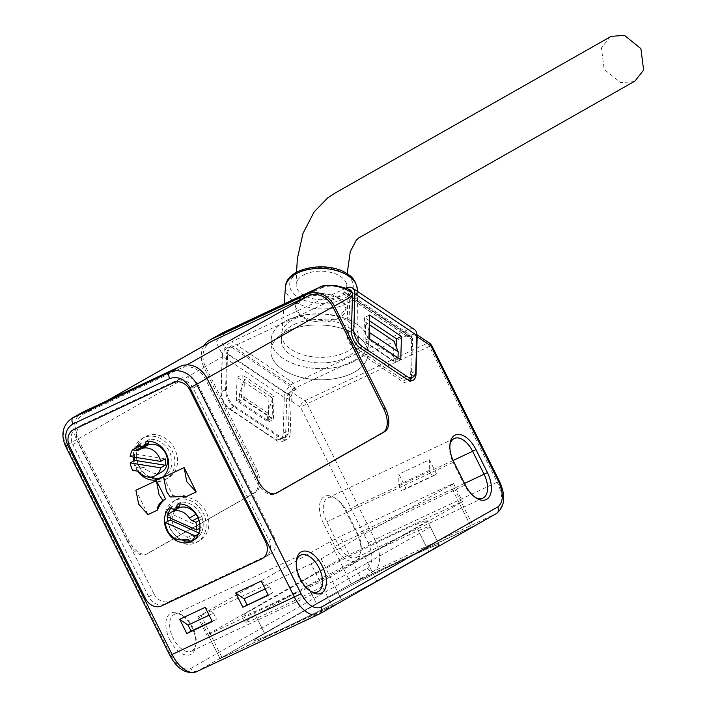 <?xml version="1.0" encoding="UTF-8"?>
<svg xmlns="http://www.w3.org/2000/svg" width="707" height="707" viewBox="0 0 707 707"><rect width="100%" height="100%" fill="white"/><g stroke="black" fill="none" stroke-linecap="round" stroke-linejoin="round"><path stroke-width="0.53" stroke-dasharray="3.54 2.65" d="M342.197 601.056L321.128 558.786L311.115 563.877L332.184 606.138L342.197 601.056L330.16 576.903L461.415 502.394L473.451 526.547L496.19 513.636L373.915 571.026L218.79 659.189L342.197 601.056L474.591 525.796L351.176 583.938L218.79 659.189L222.139 657.793L210.094 633.64L320.147 581.985L332.184 606.138L222.139 657.793L201.071 615.523L197.713 616.928L330.107 541.668L340.12 536.586L361.189 578.847L471.233 527.201L459.197 503.048L349.152 554.703L361.189 578.847L351.176 583.938L339.139 559.785L207.885 634.294L219.921 658.447L197.182 671.358L319.458 613.968L474.591 525.796L471.233 527.201L450.165 484.931L340.12 536.586M364.697 556.798L416.679 527.281L428.725 551.433L376.734 580.951A74.262 2.651 153.5 0 1 302.649 619.085A74.262 2.651 153.5 0 1 254.237 640.383A74.262 2.651 153.5 0 1 264.657 633.552L316.639 604.043A74.262 2.651 153.5 0 1 390.724 565.909A74.262 2.651 153.5 0 1 439.135 544.602A74.262 2.651 153.5 0 1 428.725 551.433L376.743 580.942L364.697 556.798A74.262 2.651 153.5 0 1 290.612 594.932A74.262 2.651 153.5 0 1 242.201 616.23A74.262 2.651 153.5 0 1 252.611 609.399L264.657 633.552L316.639 604.043L304.593 579.89L252.611 609.399M304.593 579.89A74.262 2.651 153.5 0 1 378.678 541.756A74.262 2.651 153.5 0 1 427.099 520.458A74.262 2.651 153.5 0 1 416.679 527.281M459.197 503.048L461.415 502.394M339.139 559.785L349.152 554.703M210.094 633.64L207.885 634.294M330.16 576.903L320.147 581.985M307.607 585.935A74.262 2.651 153.5 0 1 381.692 547.792A74.262 2.651 153.5 0 1 430.103 526.494A74.262 2.651 153.5 0 1 419.693 533.325L367.702 562.834A74.262 2.651 153.5 0 1 293.617 600.977A74.262 2.651 153.5 0 1 245.205 622.266A74.262 2.651 153.5 0 1 255.625 615.443L307.607 585.935L316.639 604.043A74.262 2.651 -26.5 0 1 390.724 565.909A74.262 2.651 -26.5 0 1 439.135 544.602L427.099 520.458M419.693 533.325L428.725 551.433A74.262 2.651 -26.5 0 0 439.135 544.602L430.103 526.494M255.625 615.443L264.657 633.552A74.262 2.651 -26.5 0 0 254.237 640.383A74.262 2.651 -26.5 0 0 302.649 619.085A74.262 2.651 -26.5 0 0 376.734 580.951L367.702 562.834M337.389 318.875L346.094 308.526L341.092 299.653L327.235 294.085L304.196 296.64L295.491 306.988L300.493 315.861L314.35 321.429L337.389 318.875A25.319 14.273 1.7 0 1 310.099 320.474A25.319 14.273 1.7 0 1 295.491 306.988A25.319 14.273 1.7 0 1 304.196 296.64A25.319 14.273 1.7 0 1 331.486 295.04A25.319 14.273 1.7 0 1 346.094 308.526A25.319 14.273 1.7 0 1 337.389 318.875M635.027 81.013L633.826 81.641L620.649 82.639L604.167 69.357L601.445 47.89L610.035 36.976M294.722 318.724A38.478 21.687 1.7 0 1 336.205 316.294A38.478 21.687 1.7 0 1 358.414 336.788A38.478 21.687 1.7 0 1 345.175 352.528A38.478 21.687 1.7 0 1 303.692 354.958A38.478 21.687 1.7 0 1 281.483 334.464A38.478 21.687 1.7 0 1 294.722 318.724M294.554 324.301A38.478 21.687 1.7 0 1 336.037 321.871A38.478 21.687 1.7 0 1 358.246 342.365A38.478 21.687 1.7 0 1 345.007 358.096A38.478 21.687 1.7 0 1 303.524 360.526A38.478 21.687 1.7 0 1 281.315 340.032A38.478 21.687 1.7 0 1 294.554 324.301M345.829 288.182L231.808 341.702L293.767 383.212L407.992 329.595A12.152 7.468 123.8 0 1 414.452 329.533M284.294 397.546L222.334 356.036L221.247 391.705A13.504 7.459 64.9 0 0 229.766 408.779L274.024 438.437A13.504 7.459 64.9 0 0 280.096 439.507A13.504 7.459 64.9 0 0 283.215 433.214L284.294 397.546A12.152 7.468 123.8 0 1 293.767 383.212M407.568 379.677A13.504 7.459 -115.1 0 0 410.687 373.384L411.766 337.716A5.4 3.314 -56.2 0 0 410.696 335.145A5.4 3.314 -56.2 0 0 407.824 335.171L293.697 388.735A5.4 3.314 -56.2 0 0 289.49 395.107L288.412 430.775A13.504 7.459 64.9 0 1 285.292 437.067L280.096 439.507M222.334 356.036A12.152 7.468 123.8 0 1 231.808 341.702M229.766 408.779L234.963 406.339A13.504 7.459 64.9 0 1 226.443 389.265L227.53 353.597A5.4 3.314 123.8 0 1 231.737 347.225L345.864 293.661A5.4 3.314 123.8 0 1 348.728 293.635A5.4 3.314 123.8 0 1 349.797 296.206L348.719 331.875A13.504 7.459 -115.1 0 0 357.238 348.949L359.819 347.738M236.332 400.675L237.039 377.264L268.907 398.615L268.2 422.017L236.332 400.675L241.529 398.235L242.236 374.825L274.104 396.176L273.397 419.578L241.529 398.235M234.963 406.339L279.221 435.998A13.504 7.459 64.9 0 0 285.292 437.067M407.55 379.686A13.504 7.459 -115.1 0 1 401.496 378.607L357.238 348.949M369.434 320.731L364.512 317.434L363.805 340.845L395.673 362.187L396.141 346.607M274.104 396.176L268.907 398.615M237.039 377.264L242.236 374.825M268.2 422.017L273.397 419.578M395.673 362.187L400.763 359.801M368.895 338.45L363.805 340.845M369.611 315.039L364.512 317.434M208.22 529.11A23.631 19.681 -119.6 0 0 200.063 503.755A23.631 19.681 -119.6 0 0 176.494 499.54A23.631 19.681 -119.6 0 0 168.098 511.064A23.631 19.681 -119.6 0 0 176.255 536.427A23.631 19.681 -119.6 0 0 199.825 540.634A23.631 19.681 -119.6 0 0 208.22 529.11M165.403 512.593A23.631 19.681 60.4 0 1 173.798 501.069A23.631 19.681 60.4 0 1 197.368 505.284A23.631 19.681 60.4 0 1 205.525 530.648A23.631 19.681 60.4 0 1 197.129 542.163A23.631 19.681 60.4 0 1 173.56 537.956A23.631 19.681 60.4 0 1 165.403 512.593M197.403 516.101A6.752 5.621 -119.6 0 0 199.02 517.117L202.37 518.629A20.256 16.871 60.4 0 1 197.651 537.7L194.301 536.198A6.752 5.621 -119.6 0 0 190.563 535.844A15.209 12.664 60.4 0 1 173.736 526.485A15.209 12.664 60.4 0 1 177.961 508.395M170.36 518.125A15.209 12.664 60.4 0 1 171.668 514.086L201.203 527.369L199.904 528.111M167.117 516.667L171.668 514.086M197.651 537.7L194.398 539.547M198.428 534.068L199.728 533.334L198.879 532.954M202.37 518.629L199.118 520.467M201.203 527.369A20.256 16.871 60.4 0 1 199.728 533.334M136.142 453.982A23.631 19.681 -119.6 0 0 147.268 475.555A23.631 19.681 -119.6 0 0 168.513 477.844A23.631 19.681 -119.6 0 0 177.563 460.611A23.631 19.681 -119.6 0 0 166.437 439.038A23.631 19.681 -119.6 0 0 145.191 436.749A23.631 19.681 -119.6 0 0 136.142 453.982M174.868 462.148A23.631 19.681 60.4 0 1 165.818 479.373A23.631 19.681 60.4 0 1 144.573 477.084A23.631 19.681 60.4 0 1 133.446 455.511A23.631 19.681 60.4 0 1 142.496 438.278A23.631 19.681 60.4 0 1 163.741 440.567A23.631 19.681 60.4 0 1 174.868 462.148M145.262 446.391A6.752 5.621 -119.6 0 0 145.775 446.144A6.752 5.621 -119.6 0 0 146.04 445.976A15.209 12.664 60.4 0 1 146.649 445.604M161.664 472.046A15.209 12.664 60.4 0 1 146.261 469.112A6.752 5.621 -119.6 0 0 142.69 467.256L139.235 466.7A20.256 16.871 60.4 0 1 139.049 446.144A20.256 16.871 -119.6 0 0 150.679 477.101M147.162 444.791A2.024 1.688 60.4 0 1 146.296 444.915L143.044 446.753A6.752 5.621 -119.6 0 0 143.459 446.762M130.123 456.501L134.675 453.921L165.173 458.799M139.235 466.7L132.739 470.385M134.454 457.19A20.256 16.871 60.4 0 1 134.675 453.921M146.296 444.915A6.752 5.621 60.4 0 1 144.9 444.526L141.524 443.139A20.256 16.871 -119.6 0 0 139.482 445.481M162.469 477.252A20.256 16.871 -119.6 0 0 164.157 476.438A20.256 16.871 -119.6 0 0 170.246 453.434A20.256 16.871 -119.6 0 0 149.318 439.48L148.832 441.203M264.789 557.134L164.925 604.008A13.504 11.25 60.4 0 1 148.717 596.717L72.856 444.562A13.504 11.25 60.4 0 1 76.383 428.035A13.504 11.25 60.4 0 1 77.028 427.708L176.883 380.834A13.504 11.25 60.4 0 1 193.099 388.125L268.952 540.281A13.504 11.25 60.4 0 1 265.434 556.807A13.504 11.25 60.4 0 1 264.789 557.134L269.986 554.182A13.504 11.25 -119.6 0 0 270.631 553.855A13.504 11.25 -119.6 0 0 274.157 537.329L268.952 540.281M178.464 507.582A2.024 1.688 60.4 0 1 177.598 507.706A6.752 5.621 60.4 0 1 176.211 507.317L172.835 505.938A20.256 16.871 -119.6 0 0 170.794 508.271M167.992 515.235A20.256 16.871 -119.6 0 0 167.78 516.958M167.895 521.351A20.256 16.871 -119.6 0 0 181.991 539.901M190.227 540.97A20.256 16.871 -119.6 0 0 193.029 540.325M193.78 540.042A20.256 16.871 -119.6 0 0 195.459 539.229A20.256 16.871 -119.6 0 0 201.548 516.225A20.256 16.871 -119.6 0 0 180.63 502.279L180.135 503.994M138.28 444.986L141.524 443.139M149.318 439.48L146.075 441.327M137.838 471.454A20.256 16.871 60.4 0 1 133.437 461.079M133.163 456.987A20.256 16.871 60.4 0 1 135.797 447.991M177.377 504.118L180.63 502.279M169.583 507.776L172.835 505.938M186.675 496.42A29.703 24.745 -119.6 0 0 172.747 495.554L170.219 497.012M163.609 477.225L172.747 495.554M148.01 514.563L135.885 490.234M348.816 327.571A38.478 21.687 1.7 0 1 358.246 341.773A38.478 21.687 1.7 0 1 333.43 361.763A38.478 21.687 1.7 0 1 290.736 354.826A38.478 21.687 1.7 0 1 281.351 339.44A38.478 21.687 1.7 0 1 307.121 320.448A38.478 21.687 1.7 0 1 348.816 327.571M287.917 319.847A48.606 27.396 1.7 0 1 340.314 316.78A48.606 27.396 1.7 0 1 368.365 342.665A48.606 27.396 1.7 0 1 351.644 362.55A48.606 27.396 1.7 0 1 299.247 365.616A48.606 27.396 1.7 0 1 271.196 339.731A48.606 27.396 1.7 0 1 287.917 319.847A48.606 27.396 -178.3 0 0 271.196 339.731A48.606 27.396 -178.3 0 0 299.247 365.616A48.606 27.396 -178.3 0 0 351.644 362.55A48.606 27.396 -178.3 0 0 368.365 342.665A48.606 27.396 -178.3 0 0 340.314 316.78A48.606 27.396 -178.3 0 0 287.917 319.847M287.572 331A48.606 27.396 1.7 0 1 339.979 327.924A48.606 27.396 1.7 0 1 368.029 353.818A48.606 27.396 1.7 0 1 351.308 373.694A48.606 27.396 1.7 0 1 298.911 376.76A48.606 27.396 1.7 0 1 270.861 350.875A48.606 27.396 1.7 0 1 287.572 331A48.606 27.396 1.7 0 1 339.979 327.924A48.606 27.396 1.7 0 1 368.029 353.818A48.606 27.396 1.7 0 1 351.308 373.694A48.606 27.396 1.7 0 1 298.911 376.76A48.606 27.396 1.7 0 1 270.861 350.875A48.606 27.396 1.7 0 1 287.572 331M304.867 274.343A25.319 14.273 -178.3 0 0 296.162 284.7A25.319 14.273 -178.3 0 0 310.771 298.177A25.319 14.273 -178.3 0 0 338.061 296.587A25.319 14.273 -178.3 0 0 346.775 286.229A25.319 14.273 -178.3 0 0 332.157 272.743A25.319 14.273 -178.3 0 0 304.867 274.343M296.304 561.756A20.256 11.188 64.9 0 0 296.127 562.878A20.256 11.188 64.9 0 0 299.538 578.998A20.256 11.188 64.9 0 0 309.021 590.345A20.256 11.188 64.9 0 0 309.993 590.928M351.282 290.798L348.516 290.904L343.001 293.485A6.752 4.145 123.8 0 1 346.589 293.449A6.752 4.145 123.8 0 1 347.932 296.666L346.837 332.9A13.504 7.459 64.9 0 0 355.347 349.974L402.265 381.4A13.504 7.459 64.9 0 0 408.337 382.478A13.504 7.459 64.9 0 0 408.619 382.337A13.504 7.459 64.9 0 0 410.29 380.675M334.888 546.299A22.951 12.673 64.9 0 0 350.416 561.261A22.951 12.673 64.9 0 0 360.844 552.026A22.951 12.673 64.9 0 0 356.982 533.758L345.537 510.816A22.951 12.673 64.9 0 0 334.791 497.958A22.951 12.673 64.9 0 0 320.757 500.653A22.951 12.673 64.9 0 0 323.452 523.357L334.888 546.299L338.229 544.611A20.256 11.188 64.9 0 0 356.575 557.408A20.256 11.188 64.9 0 0 357 557.187A20.256 11.188 64.9 0 0 361.127 549.657A20.256 11.188 64.9 0 0 357.715 533.538L346.28 510.595A20.256 11.188 64.9 0 0 336.788 499.248A20.256 11.188 64.9 0 0 327.924 497.799A20.256 11.188 64.9 0 0 326.784 521.66L338.229 544.611L464.579 485.302A20.256 11.188 64.9 0 0 474.061 496.65A20.256 11.188 64.9 0 0 475.033 497.233M191.959 650.882A20.256 11.188 64.9 0 0 196.086 643.352A20.256 11.188 64.9 0 0 192.675 627.233A20.256 11.188 64.9 0 0 183.193 615.885A20.256 11.188 64.9 0 0 174.329 614.436A20.256 11.188 64.9 0 0 173.895 614.657A20.256 11.188 64.9 0 0 173.18 638.297A20.256 11.188 64.9 0 0 191.535 651.103A20.256 11.188 64.9 0 0 191.959 650.882M169.848 639.994A22.951 12.673 64.9 0 0 185.375 654.956A22.951 12.673 64.9 0 0 195.795 645.721A22.951 12.673 64.9 0 0 191.942 627.454A22.951 12.673 64.9 0 0 181.186 614.586A22.951 12.673 64.9 0 0 167.152 617.282A22.951 12.673 64.9 0 0 169.848 639.994M221.759 333.244L216.192 342.427L222.228 354.242L220.991 391.961A13.504 7.459 64.9 0 0 229.51 409.035L276.419 440.47A13.504 7.459 64.9 0 0 282.5 441.548A13.504 7.459 64.9 0 0 282.782 441.398A13.504 7.459 64.9 0 0 285.61 435.256L286.742 397.908A5.4 3.314 123.8 0 1 290.948 391.537L296.551 388.912L231.94 345.617L226.434 348.206C219.444 341.879 219.082 336.841 225.347 333.077A5.4 2.978 64.9 0 0 223.032 332.599M285.61 435.256L290.197 433.099A13.504 7.459 -115.1 0 1 287.36 439.25A13.504 7.459 -115.1 0 1 287.077 439.392A13.504 7.459 -115.1 0 1 281.006 438.313L276.419 440.47M465.312 485.082L464.579 485.302L453.134 462.36L453.876 462.139M449.899 445.118A20.256 11.188 64.9 0 0 449.732 446.241A20.256 11.188 64.9 0 0 453.134 462.36L323.452 523.357M429.874 343.355A5.4 3.314 -56.2 0 0 427.001 343.381A5.4 2.978 -115.1 0 1 429.467 346.359L431.703 345.431M411.28 377.936A13.504 7.459 64.9 0 0 411.447 376.186L412.552 339.961A6.752 4.145 -56.2 0 0 411.209 336.744A6.752 4.145 -56.2 0 0 407.621 336.779L413.224 334.146A5.4 3.314 123.8 0 1 416.096 334.119A5.4 3.314 123.8 0 1 416.865 335.03M204.058 345.626A22.279 18.559 -119.6 0 0 203.961 367.313L254.829 469.342L256.358 468.626L205.49 366.597A20.256 16.871 60.4 0 1 210.774 341.808M256.358 468.626A20.256 11.188 -115.1 0 1 255.642 492.266L147.772 553.51A20.256 11.188 -115.1 0 1 147.348 553.731A20.256 11.188 -115.1 0 1 128.992 540.935L78.124 438.897A20.256 16.871 60.4 0 1 83.408 414.116A20.256 16.871 60.4 0 1 84.38 413.613L181.178 368.179A20.256 16.871 60.4 0 1 205.49 379.12L256.367 481.149A20.256 11.188 64.9 0 0 274.714 493.946A20.256 11.188 64.9 0 0 275.138 493.725M82.41 412.349A22.279 18.559 -119.6 0 0 76.595 439.621L127.463 541.65A20.256 11.188 64.9 0 0 145.819 554.447A20.256 11.188 64.9 0 0 146.243 554.226L254.113 492.991A20.256 11.188 64.9 0 0 254.829 469.342M429.441 459.789L436.546 474.043L405.977 488.387L398.872 474.141L429.441 459.789L429.308 470.402L432.322 476.438L436.546 474.043M393.993 341.181L393.392 361.242L365.068 342.268L365.669 322.206L369.319 324.646M496.19 513.636A27.007 14.909 64.9 0 0 497.145 482.103L429.467 346.359L307.192 403.75A5.4 2.978 64.9 0 0 304.735 400.772A5.4 3.314 -56.2 0 0 300.519 407.144L368.197 542.888C373.367 554.924 373.11 563.329 367.437 568.11L190.696 668.442C183.82 670.802 177.139 666.321 170.67 655.018L66.211 445.516L76.595 439.621M321.128 558.786L452.383 484.277L473.451 526.547M405.977 488.387L401.753 490.791L432.322 476.438M429.308 470.402L398.739 484.746L398.872 474.141M398.739 484.746L401.753 490.791M365.068 342.268L369.646 340.111L397.979 359.094L393.392 361.242M397.979 359.094L398.006 357.954M369.125 330.938L365.669 322.206M369.681 338.98L369.646 340.111M290.197 433.099L291.293 396.874A6.752 4.145 123.8 0 1 296.551 388.912M229.51 409.035L234.088 406.887L281.006 438.313M234.088 406.887A13.504 7.459 -115.1 0 1 225.577 389.813L226.673 353.58A6.752 4.145 123.8 0 1 231.94 345.617M226.434 348.206L222.228 354.242M148.717 596.717L153.914 593.765A13.504 11.25 -119.6 0 0 170.131 601.056L269.986 554.182M153.914 593.765L78.053 441.61L72.856 444.562M77.028 427.708L82.224 424.757A13.504 11.25 -119.6 0 0 81.579 425.084A13.504 11.25 -119.6 0 0 78.053 441.61M82.224 424.757L182.088 377.883L176.883 380.834M193.099 388.125L198.296 385.174A13.504 11.25 -119.6 0 0 182.088 377.883M198.296 385.174L274.157 537.329M265.143 588.913L269.535 586.845L261.219 581.03M269.535 586.845L272.548 592.89L268.324 595.285M272.548 592.89L268.156 594.949M212.277 621.586L216.501 619.191L212.109 621.25M209.104 615.214L213.487 613.155L205.171 607.34M213.487 613.155L216.501 619.191M450.165 484.931L452.383 484.277M311.115 563.877L201.071 615.523M243.809 399.181L272.133 418.155L272.743 398.094L244.419 379.12L243.809 399.181L239.222 401.329L239.443 394.038L244.419 379.12M272.743 398.094L267.767 413.021L267.546 420.312L272.133 418.155M267.546 420.312L239.222 401.329M239.443 394.038L267.767 413.021M407.992 329.595L346.032 288.085M283.215 433.214L288.412 430.775M410.687 373.384L415.778 370.998M351.423 330.611L348.719 331.875M226.443 389.265L221.247 391.705M289.49 395.107L227.53 353.597M407.824 335.171L345.864 293.661M231.737 347.225L293.697 388.735M349.797 296.206L411.766 337.716M279.221 435.998L274.024 438.437M401.496 378.607L404.077 377.397M199.02 517.117L198.119 517.63M190.563 535.844L184.067 539.529M187.806 539.883L194.301 536.198M139.756 472.797L146.261 469.112M142.69 467.256L136.195 470.942M146.04 445.976L139.544 449.661M141.656 446.373L144.9 444.526M164.925 604.008L170.131 601.056M172.959 509.164L176.211 507.317M177.598 507.706L174.346 509.553M345.529 274.166C340.385 269.614 318.663 263.287 300.563 271.461C283.03 280.007 290.321 293.113 297.4 296.763C302.552 301.306 324.274 307.642 342.374 299.468C359.898 290.922 352.616 277.807 345.529 274.166M285.478 287.033A35.933 20.256 -178.3 0 0 294.253 301.403A35.933 20.256 -178.3 0 0 334.119 307.881A35.933 20.256 -178.3 0 0 357.291 289.207M406.852 379.252L402.265 381.4M367.437 568.11A5.4 4.498 60.4 0 0 373.915 571.026A27.007 14.909 64.9 0 0 374.869 539.494L499.381 481.167M413.224 334.146L427.001 343.381L304.735 400.772L290.948 391.537M415.124 374.463L411.447 376.186M359.934 347.817L355.347 349.974M351.423 330.743L346.837 332.9M257.887 480.433L256.367 481.149M128.992 540.935L127.463 541.65M453.09 460.469L345.537 510.816M464.49 483.429L356.982 533.758M286.742 397.908L300.519 407.144L307.192 403.75L374.869 539.494L368.197 542.888M412.552 339.961L347.932 296.666M348.516 290.904C338.635 285.893 329.842 284.806 322.153 287.643A5.4 2.978 64.9 0 0 319.864 287.148M206.965 378.28L205.49 379.12M187.019 364.865L181.178 368.179M107.111 400.71L84.38 413.613M205.49 366.597L78.124 438.897M203.961 367.313L222.051 357.044M65.451 446.011L66.211 445.516A22.279 18.559 60.4 0 1 72.026 418.244M196.617 671.65A27.007 14.909 64.9 0 0 197.182 671.358A5.4 4.498 -119.6 0 1 190.696 668.442M407.621 336.779L343.001 293.485M322.153 287.643L225.347 333.077M255.642 492.266L254.113 492.991M146.243 554.226L147.772 553.51M225.577 389.813L220.991 391.961M170.67 655.018L169.91 655.513M291.293 396.874L226.673 353.58M219.921 658.447L198.853 616.186M330.107 541.668L351.176 583.938M245.205 622.266L242.201 616.23M197.713 616.928L206.744 635.036M453.514 483.535L462.546 501.643M346.775 286.229L347.137 273.786M296.162 284.7L296.533 272.266M358.246 342.365L358.414 336.788M281.315 340.032L281.483 334.464M348.728 293.635L410.696 335.145M176.494 499.54L173.798 501.069M199.825 540.634L197.129 542.163M168.513 477.844L165.818 479.373M145.191 436.749L142.496 438.278M145.775 446.144L139.279 449.829M164.157 476.438L160.904 478.286M265.434 556.807L270.631 553.855M76.383 428.035L81.579 425.084M195.459 539.229L192.216 541.076M357.327 291.266L358.246 341.773M368.365 342.665L368.029 353.818L368.365 342.665M284.152 303.904L281.351 339.44M271.196 339.731L270.861 350.875L271.196 339.731M309.021 590.345L311.027 591.635M412.923 380.331L408.337 382.478M482.925 498.099L356.575 557.408M300.678 555.128L174.329 614.436M196.086 643.352L195.795 645.721M287.077 439.392L282.5 441.548M449.732 446.241L450.014 443.872M474.061 496.65L476.067 497.949M296.127 562.878L296.41 560.51M416.856 334.632L416.096 334.119M274.714 493.946L276.243 493.23M454.274 438.49L327.924 497.799M317.885 591.794L191.535 651.103M83.408 414.116L106.616 400.94M336.788 499.248L334.791 497.958M361.127 549.657L360.844 552.026M183.193 615.885L181.186 614.586M346.589 293.449L411.209 336.744M147.348 553.731L145.819 554.447"/><path stroke-width="1.06" d="M296.533 272.266L297.4 258.479L302.967 233.451L314.085 211.967L327.553 198.048L334.906 193.17L610.035 36.976L611.246 36.357L624.414 35.35L640.896 48.633L643.617 70.108L635.027 81.013L358.732 237.95L356.319 240.15L350.292 251.533L347.137 273.786M352.493 288.023L414.452 329.533A12.152 7.468 123.8 0 1 416.856 335.33L415.778 370.998A13.504 7.459 -115.1 0 1 412.667 377.291A13.504 7.459 -115.1 0 1 406.587 376.212L362.329 346.563A13.504 7.459 -115.1 0 1 353.818 329.48L354.896 293.812A12.152 7.468 -56.2 0 0 352.493 288.023A12.152 7.468 -56.2 0 0 346.032 288.085L345.829 288.182M412.667 377.291L407.568 379.677A13.504 7.459 -115.1 0 1 407.55 379.686M396.141 346.607L396.38 338.786L369.434 320.731M369.611 315.039L368.895 338.45L400.763 359.801L401.47 336.391L369.611 315.039M401.47 336.391L396.38 338.786M199.118 520.467L195.866 522.314A20.256 16.871 60.4 0 1 196.661 529.958L167.117 516.667A15.209 12.664 60.4 0 1 171.456 512.089L177.961 508.395A15.209 12.664 60.4 0 1 195.874 514.378A6.752 5.621 -119.6 0 0 197.403 516.101M171.456 512.089A15.209 12.664 60.4 0 1 189.379 518.063A6.752 5.621 -119.6 0 0 192.525 520.812L195.866 522.314M194.398 539.547L191.155 541.385L187.806 539.883A6.752 5.621 60.4 0 0 184.067 539.529A15.209 12.664 60.4 0 1 165.641 522.623L195.185 535.915L198.428 534.068M198.879 532.954L170.193 520.043L165.641 522.623M170.193 520.043A15.209 12.664 60.4 0 1 170.36 518.125M195.185 535.915A20.256 16.871 60.4 0 1 191.155 541.385M199.904 528.111L196.661 529.958M139.482 445.481A20.256 16.871 -119.6 0 0 139.049 446.144L132.545 449.829L136 450.386A6.752 5.621 60.4 0 0 139.279 449.829A6.752 5.621 60.4 0 0 139.544 449.661A15.209 12.664 60.4 0 1 140.154 449.29L146.649 445.604A15.209 12.664 60.4 0 1 165.173 452.577A15.209 12.664 60.4 0 1 161.664 472.046L155.169 475.74A15.209 12.664 60.4 0 1 139.756 472.797A6.752 5.621 -119.6 0 0 136.195 470.942L132.739 470.385A20.256 16.871 60.4 0 1 130.185 462.926L160.683 467.813L165.235 465.224L134.737 460.345L130.185 462.926M139.049 446.144L142.496 446.691A6.752 5.621 -119.6 0 0 143.035 446.753A6.752 5.621 60.4 0 1 141.656 446.373L138.28 444.986A20.256 16.871 60.4 0 0 135.797 447.991M143.459 446.762A6.752 5.621 -119.6 0 0 145.262 446.391M140.154 449.29A15.209 12.664 60.4 0 1 160.622 461.388L130.123 456.501A20.256 16.871 60.4 0 1 132.545 449.829M165.235 465.224A15.209 12.664 60.4 0 0 165.173 458.799L160.622 461.388M160.683 467.813A15.209 12.664 60.4 0 1 155.169 475.74M134.737 460.345A20.256 16.871 60.4 0 1 134.454 457.19M148.832 441.203L148.346 442.909L145.094 444.756A6.752 5.621 60.4 0 1 144.546 446.046A2.024 1.688 60.4 0 1 143.044 446.753M148.346 442.909A6.752 5.621 60.4 0 1 147.798 444.208A2.024 1.688 60.4 0 1 147.162 444.791M175.857 508.846A2.024 1.688 60.4 0 1 174.346 509.553A6.752 5.621 60.4 0 1 172.959 509.164L169.583 507.776A20.256 16.871 60.4 0 0 168.575 533.449A20.256 16.871 60.4 0 0 192.216 541.076A20.256 16.871 60.4 0 0 198.305 518.072A20.256 16.871 60.4 0 0 177.377 504.118L176.405 507.546A6.752 5.621 60.4 0 1 175.857 508.846L179.101 506.999A2.024 1.688 60.4 0 1 178.464 507.582M184.129 467.592L186.789 481.679L196.254 491.922L186.675 496.42L170.219 497.012L166.445 491.224L163.609 477.225L184.129 467.592L196.254 491.922M162.875 500.459L159.066 494.697L156.406 480.601L135.885 490.234L138.722 504.241L148.01 514.563L157.59 510.074C157.193 506.831 158.951 503.631 162.875 500.459L165.544 498.93L156.406 480.601M150.679 477.101A20.256 16.871 -119.6 0 0 162.469 477.252M170.794 508.271A20.256 16.871 -119.6 0 0 167.992 515.235M167.78 516.958A20.256 16.871 -119.6 0 0 167.895 521.351M181.991 539.901A20.256 16.871 -119.6 0 0 190.227 540.97M193.029 540.325A20.256 16.871 -119.6 0 0 193.78 540.042M180.135 503.994L179.649 505.699A6.752 5.621 60.4 0 1 179.101 506.999M145.094 444.756L146.075 441.327A20.256 16.871 60.4 0 1 166.993 455.281A20.256 16.871 60.4 0 1 160.904 478.286A20.256 16.871 60.4 0 1 137.838 471.454M133.437 461.079A20.256 16.871 60.4 0 1 133.163 456.987M161.682 605.855A13.504 11.25 60.4 0 1 145.465 598.555A13.504 11.25 -119.6 0 0 161.682 605.855L261.537 558.981A13.504 11.25 -119.6 0 0 262.182 558.645A13.504 11.25 60.4 0 1 261.537 558.981L161.682 605.855M265.708 542.119A13.504 11.25 60.4 0 1 262.182 558.645A13.504 11.25 -119.6 0 0 265.708 542.119L189.847 389.972A13.504 11.25 -119.6 0 0 173.639 382.681A13.504 11.25 60.4 0 1 189.847 389.972L265.708 542.119M173.639 382.681L73.775 429.547A13.504 11.25 -119.6 0 0 73.13 429.883A13.504 11.25 60.4 0 1 73.775 429.547L173.639 382.681M69.613 446.409A13.504 11.25 60.4 0 1 73.13 429.883A13.504 11.25 -119.6 0 0 69.613 446.409L145.465 598.555L69.613 446.409M165.544 498.93A29.703 24.745 -119.6 0 0 157.59 510.074M309.993 590.928A20.256 11.188 64.9 0 0 317.885 591.794A20.256 11.188 64.9 0 0 318.309 591.573A20.256 11.188 64.9 0 0 319.025 567.933A20.256 11.188 64.9 0 0 300.678 555.128A20.256 11.188 64.9 0 0 300.245 555.349A20.256 11.188 64.9 0 0 296.304 561.756M300.272 578.777A22.951 12.673 64.9 0 0 311.027 591.635A22.951 12.673 64.9 0 0 325.061 588.949A22.951 12.673 64.9 0 0 322.365 566.236A22.951 12.673 64.9 0 0 306.829 551.274A22.951 12.673 64.9 0 0 296.41 560.51A22.951 12.673 64.9 0 0 300.272 578.777M497.861 506.892A5.4 4.498 60.4 0 1 496.455 513.503C505.045 506.451 506.018 495.669 499.381 481.167L431.703 345.431L430.943 345.926L498.621 481.67C503.773 493.698 503.517 502.103 497.861 506.892L321.128 607.225C314.244 609.549 307.563 605.077 301.094 593.8L196.634 384.299L207.018 378.404L257.887 480.433A20.256 11.188 64.9 0 0 276.243 493.23A20.256 11.188 64.9 0 0 276.667 493.009L384.546 431.774A20.256 11.188 64.9 0 0 385.262 408.125L334.393 306.096L352.475 295.826L351.423 330.743A13.504 7.459 64.9 0 0 359.934 347.817L406.852 379.252A13.504 7.459 64.9 0 0 412.923 380.331A13.504 7.459 64.9 0 0 413.206 380.18A13.504 7.459 64.9 0 0 416.034 374.038L417.165 336.691L430.943 345.926A5.4 3.314 -56.2 0 0 429.874 343.355L416.856 334.632M475.033 497.233A20.256 11.188 64.9 0 0 482.925 498.099A20.256 11.188 64.9 0 0 483.349 497.887A20.256 11.188 64.9 0 0 484.065 474.238L487.406 472.541L475.97 449.599A22.951 12.673 64.9 0 0 460.434 434.637A22.951 12.673 64.9 0 0 450.014 443.872A22.951 12.673 64.9 0 0 453.876 462.139L465.312 485.082A22.951 12.673 64.9 0 0 476.067 497.949A22.951 12.673 64.9 0 0 490.101 495.253A22.951 12.673 64.9 0 0 487.406 472.541M475.97 449.599L472.629 451.296A20.256 11.188 64.9 0 0 454.274 438.49A20.256 11.188 64.9 0 0 449.899 445.118M453.09 460.469L472.629 451.296L484.065 474.238L464.49 483.429M416.865 335.03A5.4 3.314 123.8 0 1 417.165 336.691M410.29 380.675A13.504 7.459 64.9 0 0 411.28 377.936M352.475 295.826L352.466 293.113L351.282 290.798C350.725 289.631 345.352 287.837 335.145 285.425C325.715 285.239 320.58 285.831 319.723 287.21A5.4 2.978 64.9 0 0 319.608 287.272L307.642 294.059A22.279 18.559 60.4 0 1 334.393 306.096M352.466 293.113C340.588 285.504 329.639 283.56 319.608 287.272L222.802 332.705L209.776 340.049A22.279 18.559 -119.6 0 0 204.058 345.626M307.642 294.059L210.845 339.493A22.279 18.559 -119.6 0 0 209.776 340.049M106.616 400.94L210.774 341.808A20.256 16.871 60.4 0 1 211.746 341.304L308.544 295.871A20.256 16.871 60.4 0 1 332.864 306.811L383.733 408.84L385.262 408.125M384.546 431.774L383.017 432.49A20.256 11.188 64.9 0 0 383.733 408.84M383.017 432.49L275.5 493.521M83.47 411.801A22.279 18.559 -119.6 0 0 82.41 412.349L72.026 418.244A22.279 18.559 60.4 0 1 73.086 417.696L83.47 411.801L180.276 366.367L169.892 372.262L73.086 417.696A5.4 2.978 -115.1 0 0 72.901 424.006L169.698 378.563C177.864 375.921 184.615 378.961 189.962 387.683L196.634 384.299A22.279 18.559 60.4 0 0 169.892 372.262A5.4 2.978 -115.1 0 0 169.698 378.563M207.018 378.404A22.279 18.559 -119.6 0 0 180.276 366.367M369.319 324.646L393.993 341.181L398.2 351.803L369.867 332.82L369.125 330.938M268.324 595.285L261.219 581.03L235.74 592.987L242.846 607.242L268.324 595.285M179.702 619.297L186.807 633.543L212.277 621.586L205.171 607.34L179.702 619.297L188.018 625.112L191.031 631.148L186.807 633.543M398.006 357.954L398.2 351.803M369.867 332.82L369.681 338.98M235.74 592.987L244.056 598.802L265.143 588.913M268.156 594.949L242.846 607.242M244.056 598.802L247.07 604.847M212.109 621.25L191.031 631.148M188.018 625.112L209.104 615.214M353.818 329.48L351.423 330.611M354.896 293.812L416.856 335.33M359.819 347.738L362.329 346.563M404.077 377.397L406.587 376.212M189.379 518.063L195.874 514.378M198.119 517.63L192.525 520.812M136 450.386L142.496 446.691M147.798 444.208L144.546 446.046M179.649 505.699L176.405 507.546M348.489 275.942A35.933 20.256 -178.3 0 0 309.542 269.296A35.933 20.256 -178.3 0 0 285.478 287.033C285.716 267.37 328.472 260.096 347.685 274.148C352.987 277.082 356.187 282.102 357.291 289.207A35.933 20.256 -178.3 0 0 348.489 275.942M189.962 387.683L294.421 597.194A27.007 14.909 64.9 0 0 318.892 614.259A27.007 14.909 64.9 0 0 319.458 613.968A5.4 4.498 -119.6 0 0 319.714 613.835L496.455 513.503A5.4 4.498 60.4 0 1 496.19 513.636M499.381 481.167L498.621 481.67M416.034 374.038L415.124 374.463M275.801 493.415L276.667 493.009M321.128 607.225A5.4 4.498 -119.6 0 1 319.714 613.835L196.617 671.65A27.007 14.909 64.9 0 1 172.146 654.585L67.686 445.074L65.451 446.011L169.91 655.513L301.094 593.8M210.845 339.493L222.802 332.705A5.4 2.978 64.9 0 1 222.917 332.644L319.723 287.21A5.4 2.978 64.9 0 1 319.864 287.148M332.864 306.811L206.965 378.28M308.544 295.871L187.019 364.865M211.746 341.304L107.111 400.71M67.686 445.074C63.957 435.592 65.698 428.566 72.901 424.006M223.032 332.599A5.4 2.978 64.9 0 0 222.917 332.644L221.759 333.244M144.007 446.585L147.259 444.738M175.318 509.376L178.562 507.538M357.291 289.207L357.327 291.266M285.478 287.033L284.152 303.904M431.703 345.431L429.874 343.355M196.617 671.65C186.153 674.566 177.254 669.193 169.91 655.513M65.451 446.011C60.563 434.169 62.755 424.916 72.026 418.244"/></g></svg>
